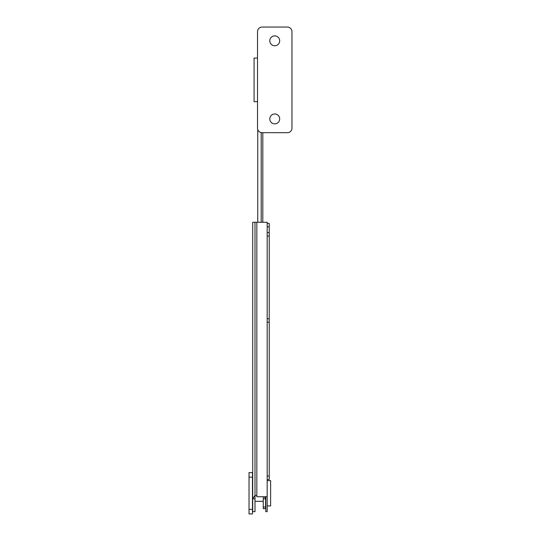 <?xml version="1.0" encoding="UTF-8"?>
<svg xmlns="http://www.w3.org/2000/svg" width="541" height="541" viewBox="0 0 541 541"><rect width="100%" height="100%" fill="white"/><g stroke="black" fill="none" stroke-linecap="round" stroke-linejoin="round"><path stroke-width="0.81" d="M267.173 496.726L256.833 496.726L256.833 222.27L267.173 222.27L267.173 511.651L265.793 511.651L265.793 496.726M267.173 232.603L269.235 232.603L269.235 223.419L267.173 223.419M269.235 232.603L269.235 322.179L267.173 322.179L269.235 322.179L269.235 479.502L267.173 479.502M261.202 132.606L261.202 222.27M257.753 129.536L257.753 222.27M262.804 132.701L262.804 222.27M264.522 496.726L265.563 498.761L263.264 498.761L263.264 508.662L265.563 508.662L265.563 496.726M263.264 498.761L263.264 496.726M263.264 507.039L265.563 507.039M255 498.761L255 495.536L252.701 498.761L255 498.761L255 511.651L252.701 511.651L252.701 222.27L256.833 222.27M256.833 495.536L255 495.536L255 222.27M252.471 472.611L252.471 513.95L249.029 513.95L249.029 472.611L252.471 472.611M267.173 505.909L270.615 505.909L270.615 480.645L267.173 480.645M255 501.318L263.264 501.318M279.683 40.832A4.937 4.937 0 0 1 274.747 45.769A4.937 4.937 0 0 1 269.81 40.832A4.937 4.937 0 0 1 274.747 35.895A4.937 4.937 0 0 1 279.683 40.832M279.683 118.919A4.937 4.937 0 0 1 274.747 123.855A4.937 4.937 0 0 1 269.81 118.919A4.937 4.937 0 0 1 274.747 113.982A4.937 4.937 0 0 1 279.683 118.919M257.523 58.056L257.523 31.642A4.592 4.592 0 0 1 262.115 27.05L287.379 27.05A4.592 4.592 0 0 1 291.971 31.642L291.971 128.102A4.592 4.592 0 0 1 287.379 132.701L262.115 132.701A4.592 4.592 0 0 1 257.523 128.102L257.523 101.694L254.081 101.694L254.081 58.056L257.523 58.056L257.523 101.694M269.235 226.862L267.173 226.862M269.235 236.052L267.173 236.052M269.235 318.73L267.173 318.73M269.235 476.053L267.173 476.053M252.471 477.203L249.029 477.203M252.471 509.358L249.029 509.358"/></g></svg>
